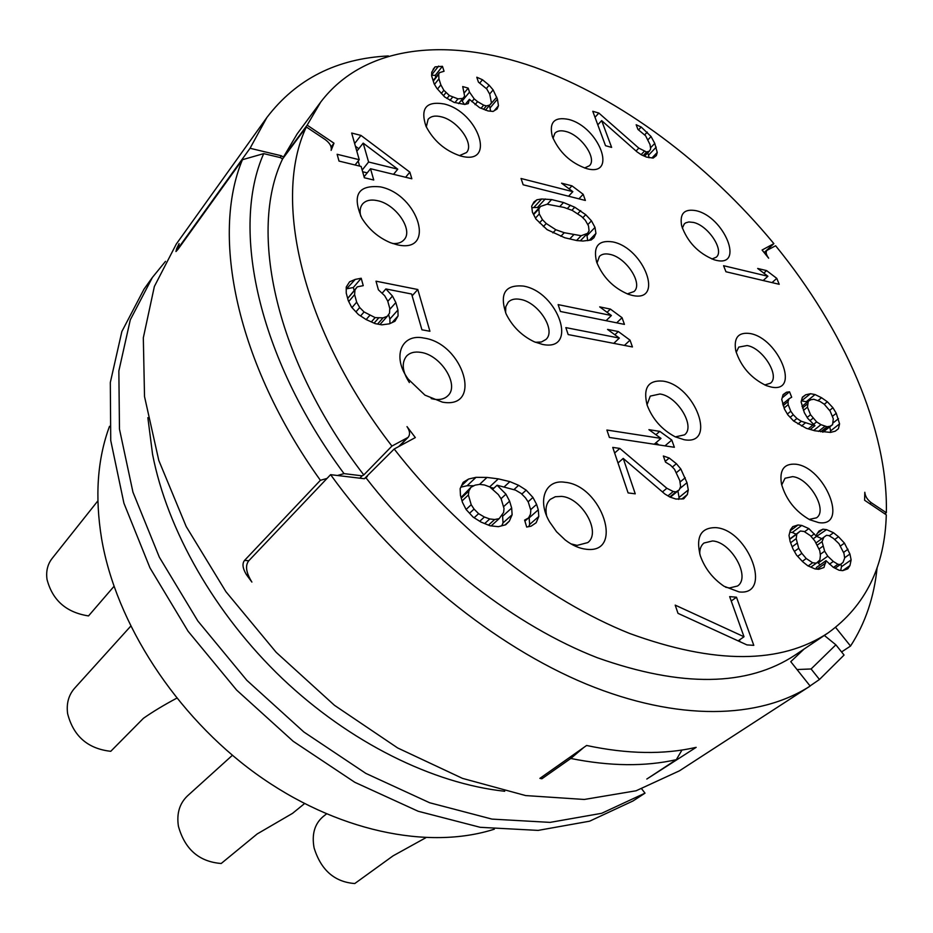 <?xml version="1.0" encoding="UTF-8"?>
<svg xmlns="http://www.w3.org/2000/svg" width="933" height="933" viewBox="0 0 933 933"><rect width="100%" height="100%" fill="white"/><g stroke="black" fill="none" stroke-linecap="round" stroke-linejoin="round"><path stroke-width="1.4" d="M884.799 513.85L886.35 512.742C888.181 429.227 843.735 329.337 775.615 245.764L766.903 250.394C765.538 252.097 766.121 254.697 768.652 258.184L762.086 250.021L773.877 243.641C707.82 163.695 620.597 98.117 534.224 67.106C448.365 36.935 364.57 44.411 320.742 102.035L307.155 125.15L333.991 143.204L331.133 150.353C331.903 146.679 329.897 143.064 325.116 139.495L306.327 126.993C272.343 198.636 301.242 328.976 391.918 446.079L408.083 437.379C410.322 434.58 409.96 430.999 407.01 426.614L415.325 437.577L394.181 449.018C458.57 531.903 547.426 600.665 629.6 633.449C714.631 664.471 780.828 664.273 828.189 632.854C865.521 605.739 884.892 566.401 886.292 514.841L864.599 500.251L864.809 492.274C865.159 496.239 867.317 499.715 871.27 502.712L869.824 503.762M886.35 512.742L871.27 502.712M632.084 295.353C664.763 303.237 644.178 248.038 612.806 241.915C598.251 239.793 592.875 246.522 596.654 262.08C602.8 277.183 613.354 287.912 628.294 294.268L632.084 295.353M542.446 344.405C578.915 352.126 558.482 291.947 523.448 286.081C505.056 284.437 499.272 293.708 506.106 313.908C512.322 326.457 521.71 335.752 534.282 341.805L542.446 344.405M684.146 439.711C717.605 445.846 695.073 385.411 663.013 381.119C648.19 379.918 642.895 387.895 647.105 405.039C652.47 419.092 661.835 429.681 675.189 436.807L684.146 439.711M771.183 387.043C801.062 393.481 778.647 338.212 750.062 333.524C738.341 331.961 733.571 337.699 735.764 350.761C740.907 366.692 751.1 378.32 766.366 385.644L771.183 387.043M715.611 260.167C745.105 268.028 724.463 216.888 696.193 210.718C684.309 208.502 679.469 213.564 681.673 225.903C687.458 242.032 698.292 253.321 714.153 259.771L715.611 260.167M586.332 168.523L586.507 168.57C618.264 177.597 599.219 126.958 568.629 119.424C554.342 116.567 548.919 122.246 552.324 136.475C559.1 152.161 570.436 162.843 586.332 168.523M460.844 156.021C496.636 166.051 478.722 112.252 444.248 103.983C426.206 100.892 420.107 108.31 425.961 126.212C433.565 140.79 444.983 150.668 460.226 155.858L460.844 156.021M397.085 244.749C436.714 254.184 418.602 194.472 380.419 186.88C358.027 184.687 351.834 195.125 361.841 218.159C368.885 229.46 378.471 237.67 390.6 242.767L397.085 244.749M442.429 402.146C483.387 409.505 463.363 343.519 423.967 338.073C401.412 333.104 391.638 356.779 408.246 379.16L424.947 395.137L442.429 402.146M586.239 549.257C624.818 554.237 601.878 485.323 564.885 482.279C545.548 479.049 536.802 500.24 549.607 521.92L556.523 531.717L565.223 539.985C572.291 545.385 579.3 548.476 586.239 549.257M739.053 591.919C773.259 596 748.569 529.816 715.868 527.635C700.811 527.495 695.621 536.848 700.286 555.718C704.835 568.407 712.754 578.577 724.031 586.251L739.053 591.919M818.696 522.608C849.287 527.413 824.97 467.188 795.756 464.214C783.977 463.351 779.218 469.987 781.504 484.11C786.029 499.645 795.441 511.529 809.762 519.739L818.696 522.608M725.956 271.76L779.207 284.297L776.781 278.372L766.599 270.605L757.666 268.459L767.906 276.261L723.576 265.707L725.956 271.76M598.846 113.056L592.782 111.284L605.517 145.7L611.628 147.402L601.668 120.614L637.052 151.892L641.344 154.796L646.441 157.071L653.147 158.085L656.365 155.589L657.24 152.464L654.756 143.39L651.059 136.51L641.193 127.028L636.154 124.742L637.939 129.407L645.601 135.775L650.021 144.557L650.674 148.93L649.415 151.111L646.616 152.021L638.802 148.125L598.846 113.056L595.009 117.29M444.738 97.009L454.079 102.385L464.832 104.461L468.296 103.586L469.392 99.33L479.562 107.657L488.041 110.934L493.102 111.435L497.126 108.939L498.455 105.709L497.452 99.155L493.125 89.906L489.137 85.218L482.478 79.748L476.798 77.217L478.431 82.116L486.781 88.973L489.778 94.291L491.434 102.828L489.743 105.056L486.373 105.919L483.667 105.161L477.579 101.639L474.197 98.863L469.497 92.099L468.179 88.122L462.721 86.559L464.622 96.169L462.861 98.408L457.998 98.875L449.344 95.528L443.863 90.303L440.854 84.868L438.93 78.838L438.72 74.243L439.466 72.646L444.05 71.27L442.452 66.313L435.093 66.861L431.746 72.226L431.617 75.841L434.172 83.888L436.866 88.332L444.738 97.009M409.855 172.138L360.966 135.413L351.671 133.034L359.228 159.706L337.128 154.283L339.006 161.082L361.141 166.459L364.348 177.771L373.748 180.011L370.518 168.733L411.838 178.774L409.855 172.138L405.622 177.27M378.401 289.813L384.676 295.714L387.696 300.986L389.784 308.438L389.539 313.126L387.312 316.275L383.066 317.873L375.124 317.605L364.08 311.96L359.695 307.54L356.663 302.164L354.622 294.63L354.948 289.941L357.269 286.851L363.24 285.661L361.211 278.244L355.251 279.399L349.595 281.801L346.236 287.061L346.225 293.009L348.242 300.578L351.624 307.225L358.389 314.514L366.133 319.564L375.194 323.634L381.842 324.847L389.411 323.833L394.927 321.267L398.064 315.914L397.936 309.989L395.837 302.549L392.466 296.053L385.865 288.95L411.616 294.012L421.926 329.792L429.926 331.262L417.786 289.51L376.011 281.183L378.401 289.813M505.709 524.766L509.348 521.127L512.124 514.748L511.669 508.053L509.616 501.196L505.966 494.187L497.091 485.23L515.517 490.128L521.092 493.405L525.489 497.849L528.311 502.106L530.807 510.258L530.48 514.176L528.556 517.92L524.603 520.136L526.69 527.04L531.064 526.177L536.16 522.748L538.796 516.439L538.271 509.815L536.603 504.391L532.953 497.452L526.177 490.14L518.631 485.323L509.885 481.626L498.292 478.862L487.003 477.428L476.005 477.334L468.588 479.037L463.153 482.338L460.144 488.635L460.459 495.376L462.453 502.351L466.127 509.546L473.159 517.139L481.031 522.083L490.14 525.792L498.362 526.678L505.709 524.766M746.925 644.901L753.794 645.344L736.487 597.213L729.664 596.619L744.009 636.761L675.2 605.12L677.999 613.343L746.925 644.901M816.527 536.393L808.818 528.591L801.75 525.431L798.042 524.976L792.782 526.632L790.438 529.816L789.015 535.449L790.099 541.432L792.91 548.802L796.525 555.112L802.66 561.701L807.838 565.818L815.022 568.932L818.742 569.317L823.956 567.497L825.997 560.663L833.274 567.299L839.094 570.25L842.732 570.634L847.794 568.827L849.951 565.561L851.129 559.905L849.928 554.027L844.447 543.123L838.499 536.743L833.507 532.743L826.556 529.629L822.941 529.186L819.046 530.982L816.807 534.143L816.527 536.393L813.121 538.877M789.528 391.802L786.472 392.233L783.09 394.624L781.737 399.441L784.478 409.109L787.837 414.835L793.563 420.97L806.299 428.305L814.871 430.789L830.475 432.411L835.257 431.198L838.429 428.702L839.572 423.874L836.26 413.296L832.936 407.744L827.373 401.785L821.565 397.75L815.045 394.554L810.497 393.714L805.669 394.799L802.392 397.178L801.109 401.948L804.328 412.631L807.686 418.299L814.952 425.681L801.319 421.284L796.934 418.474L793.283 414.753L790.787 411.255L788.175 404.665L788.035 401.598L789.073 398.753L791.697 397.213L789.528 391.802L782.192 397.843M523.168 184.781L585.376 200.455L583.183 194.297L571.964 185.842L561.549 183.171L572.839 191.662L521.046 178.495L523.168 184.781M563.52 202.531L551.59 199.569L541.606 199.009L536.93 199.779L533.944 201.96L531.658 206.263L532.451 212.339L535.997 219.103L547.088 229.646L564.768 237.752L576.792 240.562L583.032 241.041L591.114 240.014L593.913 237.763L595.942 233.413L594.997 227.43L591.464 220.841L585.726 214.683L574.763 207.231L563.52 202.531L559.893 206.415M560.43 311.482L624.434 324.392L622.054 317.698L610.404 309.091L599.697 306.875L611.418 315.517L558.132 304.613L560.43 311.482M568.185 334.574L632.434 346.959L630.032 340.16L618.299 331.53L607.546 329.407L619.349 338.073L565.841 327.611L568.185 334.574M609.389 437.449L674.361 447.28L671.783 440.049L659.794 431.373L648.925 429.67L660.996 438.393L606.893 430.031L609.389 437.449M619.85 448.435L612.748 447.397L628.107 492.916L635.256 493.825L623.232 458.418L664.891 494.012L669.929 497.067L675.889 499.038L683.667 498.84L687.341 494.548L688.286 489.93L686.991 482.688L680.81 468.972L676.378 463.689L669.218 458.021L663.351 456.004L665.509 462.127L670.465 465.17L674.489 469.241L679.772 480.53L680.612 486.548L679.212 489.918L675.982 491.866L673.241 491.504L666.85 488.274L619.85 448.435L614.637 453.006M764.15 252.551L773.877 243.641M394.181 449.018L364.348 478.734L330.597 474.664L248.889 560.651C244.982 565.375 245.985 572.512 251.887 582.075L246.417 574.658C242.615 568.325 241.997 563.567 244.563 560.395L320.392 480.308C236.119 362.739 210.776 235.384 242.44 159.706L263.701 153.63C230.754 227.815 257.24 356.488 344.032 473.626L337.431 475.492M178.261 248.948L176.675 248.644L175.964 251.525L177.935 249.403L242.44 159.706M176.675 248.644L179.089 243.606L177.841 247.863L180.769 244.656L250.056 148.277L281.369 155.776L280.063 157.537M388.385 55.945C336.743 58.534 296.251 79.037 266.92 117.441L250.056 148.277M790.601 698.735L679.469 770.81L636.108 790.776L584.291 799.464L525.652 795.569L462.5 778.379L397.691 747.974L334.469 705.313L276.168 652.319L225.903 591.662L186.203 526.55L158.797 460.424L144.522 396.56L143.32 337.816L154.365 286.466L176.29 244.061L266.92 117.441M841.566 651.945L850.534 646.056C865.299 623.279 874.163 597.097 877.125 567.509M810.054 685.942L819.466 679.481L844.062 655.059L835.875 644.82L824.34 635.443M330.597 474.664C397.505 567.427 494.723 646.149 586.332 684.087C678.093 721.757 759.275 718.935 810.147 686.058L797.82 694.047M646.814 779.043L676.32 759.672C645.065 766.716 609.879 766.32 570.786 758.471L541.898 778.763L539.892 778.367L586.612 745.479C627.419 754.144 663.934 754.762 696.158 747.345L646.814 779.043M327.016 478.431L320.392 480.308M344.032 473.626L362.121 475.83L359.823 478.186M362.121 475.83L363.788 474.944C275.282 360.021 248.015 230.952 282.559 158.983L280.506 157.642L263.701 153.63M320.742 102.035L297.172 133.874L283.41 157.141L281.369 155.776M283.41 157.141L307.155 125.15M331.11 146.959L333.991 143.204M282.559 158.983L306.327 126.993M363.788 474.944L391.918 446.079M365.304 478.197L367.31 476.471M810.147 686.058L790.764 661.672L804.071 649.053M365.993 477.824C428.865 559.17 516.147 626.206 597.4 657.765C681.545 687.574 747.508 686.63 795.301 654.954L828.189 632.854M850.534 646.056L835.63 627.431M147.857 417.669L152.546 454.196C167.135 529.862 214.8 613.961 282.186 678.373C349.747 742.598 432.994 783.522 504.718 791.266M641.764 788.956L645.018 793.155L601.645 813.308L550.073 822.381L491.983 819.104L429.647 802.753L365.876 773.41L303.866 731.997L246.848 680.332L197.854 621.005L159.333 557.164L132.941 492.123L119.471 429.11L118.853 370.937L130.282 319.856L152.394 277.451L165.514 261.345M645.018 793.155L632.971 800.981L589.598 821.192L538.131 830.393L480.238 827.314L418.182 811.267L354.785 782.286L293.195 741.292L236.632 690.082L188.081 631.244L149.956 567.835L123.914 503.19L110.735 440.481L110.316 382.507L121.861 331.53L144.032 289.125L152.394 277.451M109.499 426.311C97.37 459.129 94.746 496.601 101.604 538.726C115.89 622.859 175.532 715.413 255.619 773.48C335.822 831.478 428.224 850.371 494.327 829.192M97.86 500.881L52.026 558.564C47.56 564.348 45.892 571.311 47.023 579.44C52.481 600.316 66.325 612.48 88.518 615.92L113.978 586.39M130.667 626.23L74.57 688.274C68.587 695.143 66.266 703.622 67.631 713.698C73.439 736.195 87.819 748.732 110.759 751.31L143.414 718.317C152.709 711.797 163.8 705.091 176.71 698.199M232.399 755.287L187.44 795.931C179.509 803.535 176.5 813.634 178.413 826.218C184.851 849.322 199.102 861.742 221.203 863.491L257.181 833.95L292.554 813.343L304.473 803.64M326.41 813.984L323.11 816.597C314.608 823.897 311.61 834.324 314.083 847.864C320.975 870.116 334.539 882 354.762 883.539L393.096 855.829L425.763 837.764M819.466 679.481L811.104 668.973L835.875 644.82M811.104 668.973L797.004 669.532M541.467 777.259L541.898 778.763M681.988 750.027L676.32 759.672M583.755 747.485L570.786 758.471L570.331 756.943M627.279 293.895L634.02 291.551C643.385 283.795 626.16 257.391 609.925 254.371C605.342 253.368 601.843 254.033 599.429 256.365L597.003 263.094M535.402 342.283L541.42 341.991L545.933 339.472C556.465 330.41 538.423 302.269 520.451 299.411C515.168 298.397 511.097 299.306 508.252 302.14L505.803 306.7L505.593 312.753M675.352 436.889L684.519 434.848C695.843 426.579 677.381 396.14 659.934 393.994L650.254 396.105L647.035 404.84M764.745 384.967L770.448 383.206C780.373 376.174 762.739 347.916 747.111 345.548L738.761 347.099L736.207 352.406M711.937 259.012L716.276 257.193C724.719 250.487 708.194 225.494 693.406 222.416L688.822 221.961L685.755 222.824L684.321 223.862L682.338 228.118M584.583 167.998L589.446 165.724C597.307 158.517 581.154 135.145 565.899 131.495C560.92 130.177 557.246 130.76 554.867 133.256L553.024 138.364M459.444 155.636L466.477 152.557C474.605 144.288 458.033 120.73 441.484 116.858C435.373 115.295 430.906 116.124 428.107 119.319L426.299 126.935M392.548 243.49C397.668 243.886 401.517 242.638 404.094 239.723C413.576 230.043 395.907 204.222 377.515 200.677C370.763 199.219 365.748 200.362 362.494 204.082C360.103 207.149 359.52 211.22 360.779 216.269M431.186 398.589L434.265 399.266C440.119 400.094 444.668 398.904 447.922 395.709C459.794 385.061 440.866 354.983 420.865 352.382C414.707 351.391 409.937 352.627 406.555 356.103C401.342 362.82 402.286 371.637 409.377 382.542M570.914 543.857L577.119 545.385L587.755 542.598C601.692 532.463 581.9 497.837 561.608 496.391L555.322 496.729L550.318 499.342C546.388 503.039 545.152 508.485 546.586 515.704M725.606 587.219L729.431 587.977L737.49 586.029C751.147 577.41 731.355 541.956 712.579 540.953L703.983 543.018C701.056 545.373 699.633 549.012 699.738 553.957M809.308 519.378L816.468 517.838C828.224 510.468 809.331 478.116 792.63 476.635L785.038 478.244L781.714 484.95M767.906 276.261L763.171 280.518M766.599 270.605L763.8 273.136M776.781 278.372L772.046 282.606M638.802 148.125L636.049 151.018M644.26 151.356L641.111 154.645M646.616 152.021L643.175 155.613M649.415 151.111L644.528 156.219M641.193 127.028L638.569 129.827M647.292 132.113L644.691 134.853M651.059 136.51L647.969 139.775M654.756 143.39L650.511 147.846M656.214 147.146L648.54 155.158L647.689 152.919M657.24 152.464L651.934 157.98M649.03 157.747L648.54 155.158M601.668 120.614L597.796 124.847M435.093 66.861L433.099 69.392M438.615 66.091L431.652 74.885M442.452 66.313L435.233 75.386L431.641 75.2M435.816 77.229L435.233 75.386M439.466 72.646L433.134 80.611M438.72 74.243L433.285 81.078M438.93 78.838L434.486 84.402M440.854 84.868L437.484 89.067M443.863 90.303L441.286 93.51M445.904 92.717L443.478 95.726M449.344 95.528L446.954 98.478M452.447 97.324L449.951 100.391M457.998 98.875L454.931 102.618M462.861 98.408L458.57 103.633M468.179 88.122L464.272 92.892M469.497 92.099L462.15 101.044L461.742 99.773M474.197 98.863L471.865 101.685M464.494 104.426L462.15 101.044M477.579 101.639L475.06 104.659M483.667 105.161L481.043 108.298M486.373 105.919L483.481 109.359M489.743 105.056L485.428 110.199M482.478 79.748L479.784 83.025M489.137 85.218L486.373 88.553M493.125 89.906L489.65 94.07M496.776 97.184L489.23 105.674M497.452 99.155L490.047 107.96L489.393 105.989M498.455 105.709L494.198 110.747M490.536 111.179L490.047 107.96M469.392 99.33L465.252 104.356M358.785 148.732L355.403 146.201M360.966 135.413L354.645 143.53M370.518 168.733L364.068 176.792M359.228 159.706L355.076 164.978M359.613 166.086L358.19 161.036M367.217 172.862L362.645 171.765M397.761 169.176L368.593 162.004L363.182 143.122L397.761 169.176L393.551 174.331M363.182 143.122L356.826 151.228M368.593 162.004L362.167 170.074M417.786 289.51L412.141 295.831M385.865 288.95L382.087 293.277M392.466 296.053L387.801 301.359M395.837 302.549L389.737 309.429M397.936 309.989L389.866 319.039L388.594 314.479M398.064 315.914L392.082 322.585M389.947 323.588L389.866 319.039M355.251 279.399L346.225 289.183M361.211 278.244L353.339 287.504L347.391 288.682M354.143 290.513L353.339 287.504M357.269 286.851L347.659 298.397M354.948 289.941L347.682 298.467M354.622 294.63L348.72 301.522M356.663 302.164L351.974 307.61M359.695 307.54L355.94 311.879M364.08 311.96L360.593 315.96M369.783 315.412L366.144 319.564M375.124 317.605L371.334 321.908M378.448 318.223L374.098 323.145M383.066 317.873L377.573 324.078M387.312 316.275L379.988 324.509M509.348 521.127L505.08 524.929M468.588 479.037L461.543 485.708M476.005 477.334L467.13 485.72L460.844 487.178M487.003 477.428L479.574 484.39M473.941 485.743L467.13 485.72M498.292 478.862L489.65 486.886M509.885 481.626L504.403 486.676M493.872 488.204L490.373 487.388M518.631 485.323L513.99 489.557M526.177 490.14L521.792 494.105M532.953 497.452L528.113 501.791M536.603 504.391L530.632 509.698M538.271 509.815L529.151 517.873L528.941 517.174M538.796 516.439L529.641 524.474L529.151 517.873M528.731 526.632L529.641 524.474M528.556 517.92L524.906 521.139M497.091 485.23L492.764 489.23M505.966 494.187L501.033 498.689M509.616 501.196L503.493 506.747M511.669 508.053L502.607 516.217L502.257 515.028M512.124 514.748L503.027 522.888L502.607 516.217M501.756 525.792L503.027 522.888M461.054 497.441L470.967 487.283L475.107 485.137L479.632 484.379L484.53 484.985L489.813 486.956L498.315 494.572L501.149 498.875L504.018 508.497L503.622 512.45L499.167 518.655L494.665 519.506L488.46 525.116M499.167 518.655L491.131 525.897M494.665 519.506L489.743 518.97L484.379 517.022L478.606 513.663L474.069 509.091L471.2 504.718L468.389 494.98L468.856 491.015L470.967 487.283M489.743 518.97L484.67 523.565M484.379 517.022L479.725 521.267M478.606 513.663L474.139 517.757M474.069 509.091L469.556 513.255M471.2 504.718L466.08 509.465M468.389 494.98L462.045 500.928M468.856 491.015L461.252 498.164M744.009 636.761L738.143 640.878M736.487 597.213L731.239 601.039M740.032 641.752L739.414 639.991M814.357 533.839L810.964 536.335M822.941 529.186L817.483 533.186M826.556 529.629L816.422 536.475M833.507 532.743L829.274 535.81M821.856 538.679L817.075 536.557M838.499 536.743L834.638 539.531M844.447 543.123L840.446 545.992M848.015 549.234L843.572 552.394M849.928 554.027L844.633 557.771M851.129 559.905L841.484 566.693L840.96 564.045M849.951 565.561L842.721 570.623M840.691 570.413L841.484 566.693M825.997 560.663L816.352 567.532L816.165 569.06M825.728 562.972L817.051 569.153M798.042 524.976L790.181 530.83M801.75 525.431L792.28 532.463L789.843 532.172M808.818 528.591L804.526 531.763M796.117 534.166L792.28 532.463M789.668 539.076L800.374 531.017L804.083 531.46L810.404 535.67L814.742 540.79L819.745 550.633L820.41 555.38L819.862 559.998L816.352 563.159L812.631 562.762L806.229 558.529L801.844 553.327L798.706 548.277L796.199 538.633L790.601 542.761M816.048 542.901L826.498 535.297L828.912 535.589L833.461 538.411L838.954 543.624L843.957 553.362L844.668 558.051L842.989 562.494L840.33 564.535L837.904 564.278L833.309 561.456L827.758 556.185L824.632 551.193L822.066 541.653L823.816 537.268L826.498 535.297M820.072 564.885L817.53 562.098M796.829 543.368L792.152 546.808M796.199 538.633L796.817 534.049L800.374 531.017M796.817 534.049L789.715 539.309M816.352 563.159L810.824 567.112M812.631 562.762L808.176 565.958M806.229 558.529L802.333 561.351M801.844 553.327L797.68 556.36M798.706 548.277L794.415 551.415M840.33 564.535L835.093 568.22M837.904 564.278L833.484 567.404M833.309 561.456L829.414 564.22M827.758 556.185L818.136 563.054M824.632 551.193L820.27 554.33M822.731 546.341L819.092 548.966M822.066 541.653L817.39 545.035M823.816 537.268L816.06 542.913M786.472 392.233L782.95 395.137M789.073 398.753L782.612 404.047M788.035 401.598L783.102 405.645M788.175 404.665L784.058 408.036M790.787 411.255L787.37 414.03M793.283 414.753L790.134 417.296M796.934 418.474L793.715 421.075M801.319 421.284L797.948 423.979M805.249 422.987L801.482 426.008M812.643 425.285L808.165 428.842M814.952 425.681L810.217 429.437M805.669 394.799L802.287 397.551M810.497 393.714L801.377 400.957M815.045 394.554L806.217 401.715L801.68 400.887M821.565 397.75L818.054 400.572M807.15 402.17L806.217 401.715M827.373 401.785L824.282 404.257M832.936 407.744L829.612 410.38M836.26 413.296L832.329 416.398M838.475 418.672L833.169 422.847M839.572 423.874L830.603 430.894L829.775 426.871M838.429 428.702L835.233 431.198M830.242 432.411L830.603 430.894M832.586 424.667L830.067 426.253L827.105 426.754L820.958 424.678L816.632 421.891L810.544 414.742L807.465 407.126L808.281 401.26L810.835 399.732L813.821 399.289L819.92 401.4L824.189 404.164L830.207 411.22L833.297 418.765L832.586 424.667L822.918 432.154M824.83 426.358L818.439 431.396M820.958 424.678L813.669 430.44M816.632 421.891L813.599 424.305M813.016 418.217L809.984 420.631M810.544 414.742L807.173 417.436M807.465 407.126L803.43 410.38M807.302 404.082L802.462 407.989M808.281 401.26L801.983 406.356M830.067 426.253L822.626 432.107M827.105 426.754L820.725 431.781M572.839 191.662L568.582 196.222M571.964 185.842L569.13 188.886M583.183 194.297L578.915 198.822M551.59 199.569L547.274 204.245M570.46 205.213L567.276 208.607M574.763 207.231L571.882 210.275M580.711 210.601L577.585 213.89M585.726 214.683L582.81 217.739M591.464 220.841L587.802 224.643M594.997 227.43L586.985 235.699L586.39 234.568M595.942 233.413L589.143 240.411M587.755 240.679L586.985 235.699M536.93 199.779L532.58 204.525M541.606 199.009L533.758 207.546L531.868 207.861M545.269 198.962L537.431 207.476L533.758 207.546M539.344 207.651L537.431 207.476M564.022 207.429L572.291 210.426L581.621 216.538L585.341 220.305L588.501 225.868L589.061 230.813L587.557 233.355L581.166 235.722L564.255 232.714L555.835 229.74L546.248 223.523L542.446 219.663L539.274 213.984L538.819 208.992L540.44 206.461L547.076 204.222L564.022 207.429M587.557 233.355L580.314 240.831M581.166 235.722L576.547 240.504M573.597 234.906L569.748 238.918M564.255 232.714L560.85 236.294M555.835 229.74L552.872 232.865M546.248 223.523L543.344 226.626M542.446 219.663L539.472 222.847M539.274 213.984L535.46 218.089M538.819 208.992L533.641 214.602M540.44 206.461L533.384 214.112M611.418 315.517L606.065 320.684M610.404 309.091L607.08 312.31M622.054 317.698L616.69 322.83M607.021 320.882L606.368 320.404M619.349 338.073L613.762 343.356M618.299 331.53L614.882 334.784M630.032 340.16L624.422 345.42M615.395 343.671L614.287 342.866M660.996 438.393L654.208 444.236M659.794 431.373L655.922 434.72M671.783 440.049L664.972 445.857M658.92 444.948L655.911 442.767M666.85 488.274L662.442 491.924M618.357 462.651L617.704 462.092M673.241 491.504L667.946 495.866M675.982 491.866L669.766 496.974M679.212 489.918L670.326 497.196M669.218 458.021L665.241 461.38M676.378 463.689L672.343 467.071M680.81 468.972L676.39 472.658M685.23 477.754L679.994 482.069M686.991 482.688L679.749 488.635M688.286 489.93L679.049 497.464L677.918 490.968M687.341 494.548L681.813 499.038M678.653 499.388L679.049 497.464M623.232 458.418L617.996 462.966M246.417 574.658L247.921 574.786M244.563 560.395L248.784 560.756M398.776 446.534L406.858 438.277M764.325 252.761L766.903 250.394M790.648 698.7L797.645 694.164M178.891 248.061L177.841 247.863M399.487 446.149L408.083 437.379"/></g></svg>
